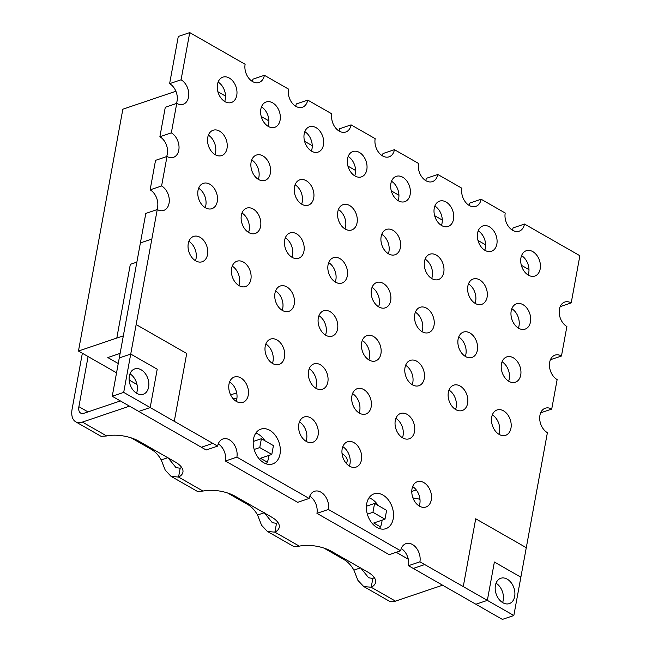 <?xml version="1.0" encoding="UTF-8"?>
<svg xmlns="http://www.w3.org/2000/svg" width="652" height="652" viewBox="0 0 652 652"><rect width="100%" height="100%" fill="white"/><g stroke="black" fill="none" stroke-linecap="round" stroke-linejoin="round"><path stroke-width="0.98" d="M419.986 499.359A20.057 8.875 -169.6 0 0 412.952 497.941M236.888 398.543A20.057 8.875 -169.6 0 0 232.96 398.519M346.122 463.222A20.057 8.875 -169.6 0 0 347.166 461.127A20.057 8.875 -169.6 0 0 342.047 453.58M416.261 489.929L411.779 491.445L416.261 489.929M376.579 503.36L375.21 503.825L376.579 503.36M107.8 357.549L120.123 353.376L107.8 357.549L118.256 363.531M217.89 91.72L225.543 96.097M261.24 116.512L268.893 120.889M304.59 141.305L312.243 145.681M347.94 166.097L355.584 170.465M391.29 190.881L398.934 195.258M434.631 215.673L442.284 220.05M477.981 240.466L485.634 244.842M521.331 265.258L528.984 269.635M123.342 335.845L116.798 338.062L130.327 264.337L136.871 262.12L130.327 264.337L116.798 338.062L78.46 351.037L122.845 109.202L175.893 91.247M78.46 351.037L116.545 372.814M129.161 380.026L136.993 384.509M236.676 392.854L230.629 394.908L236.676 392.854M323.897 548.071L343.873 559.497A25.078 17.604 -108.7 0 1 353.897 570.117L357.915 580.386L363.702 586.515L371.216 587.256A25.078 11.092 -169.6 0 0 375.593 582.375A25.078 11.092 -169.6 0 0 367.842 572.13L331.713 551.47A25.078 11.092 -169.6 0 0 299.341 546.148L293.783 546.531L267.377 531.429L274.883 532.171A25.078 11.092 -169.6 0 0 279.26 527.281A25.078 11.092 -169.6 0 0 271.509 517.036L235.388 496.376A25.078 11.092 -169.6 0 0 203.008 491.062L197.45 491.437M227.572 492.977L247.54 504.403A25.078 17.604 -108.7 0 1 257.564 515.023L261.591 525.3L267.377 531.429M131.239 437.891L151.207 449.309A25.078 17.604 -108.7 0 1 161.231 459.929L165.258 470.206L171.044 476.335L178.558 477.077A25.078 11.092 -169.6 0 0 182.927 472.195A25.078 11.092 -169.6 0 0 175.176 461.942L139.055 441.282A25.078 11.092 -169.6 0 0 106.675 435.968L101.125 436.343L75.697 421.803A20.057 11.19 -60.2 0 0 82.413 422.088L129.504 406.147M75.697 421.803A20.057 11.19 -60.2 0 1 72.127 408.967L82.356 353.262M380.442 526.849L373.718 523.002L384.99 519.188L386.612 510.345L374.574 503.458L366.416 506.213M267.247 462.113L260.531 458.274L271.803 454.452L273.424 445.609L261.387 438.723L253.229 441.477M442.586 585.194L395.487 601.136L371.216 587.256L372.838 578.414A25.078 11.092 -169.6 0 0 374.281 577.566M203.008 491.062L178.558 477.077L180.18 468.226A25.078 11.092 -169.6 0 0 181.623 467.378M299.341 546.148L274.883 532.171L276.513 523.32A25.078 11.092 -169.6 0 0 277.956 522.472M120.392 400.939L84.035 413.238A10.033 5.599 -60.2 0 1 80.677 413.099A10.033 5.599 -60.2 0 1 78.892 406.685L88.093 356.546M396.212 552.293L408.282 559.196M374.574 503.458L372.952 512.301L384.99 519.188M372.952 512.301L367.353 514.192M261.387 438.723L259.757 447.565L271.803 454.452M259.757 447.565L254.166 449.464M264.329 512.733L257.564 515.023M360.662 567.827L353.897 570.117M167.996 457.639L161.231 459.929M264.476 513.01L272.357 522.717L276.513 523.32M360.809 568.104L368.682 577.811L372.838 578.414M395.487 601.136A20.057 11.19 119.8 0 1 388.771 600.859L363.702 586.515M168.143 457.916L176.024 467.631L180.18 468.226M268.86 455.446A18.386 12.91 -108.7 0 1 268.567 457.981A18.386 12.91 -108.7 0 1 266.252 463.857M255.837 433.075A18.386 12.91 -108.7 0 1 264.908 440.736M280.018 454.102A18.386 12.91 -108.7 0 1 272.666 463.947A18.386 12.91 -108.7 0 1 254.541 450.662A18.386 12.91 -108.7 0 1 260.882 429.114A18.386 12.91 -108.7 0 1 275.217 435.218A18.386 12.91 -108.7 0 1 280.018 454.102M382.048 520.182A18.386 12.91 -108.7 0 1 381.754 522.708A18.386 12.91 -108.7 0 1 379.44 528.585M369.024 497.81A18.386 12.91 -108.7 0 1 378.103 505.471M393.205 518.837A18.386 12.91 -108.7 0 1 385.854 528.674A18.386 12.91 -108.7 0 1 367.736 515.398A18.386 12.91 -108.7 0 1 374.069 493.841A18.386 12.91 -108.7 0 1 388.405 499.954A18.386 12.91 -108.7 0 1 393.205 518.837M188.893 241.338A13.374 9.389 -108.7 0 1 196.081 258.477A13.374 9.389 -108.7 0 1 195.453 260.718M207.532 254.598A13.374 9.389 -108.7 0 1 202.185 261.754A13.374 9.389 -108.7 0 1 189.007 252.096A13.374 9.389 -108.7 0 1 193.611 236.423A13.374 9.389 -108.7 0 1 204.043 240.865A13.374 9.389 -108.7 0 1 207.532 254.598M232.242 266.13A13.374 9.389 -108.7 0 1 239.423 283.27A13.374 9.389 -108.7 0 1 238.803 285.511M250.881 279.39A13.374 9.389 -108.7 0 1 245.535 286.546A13.374 9.389 -108.7 0 1 232.357 276.888A13.374 9.389 -108.7 0 1 236.961 261.216A13.374 9.389 -108.7 0 1 247.393 265.657A13.374 9.389 -108.7 0 1 250.881 279.39M412.643 486.612A13.374 9.389 -108.7 0 1 419.823 503.751A13.374 9.389 -108.7 0 1 419.203 506.001M431.282 499.88A13.374 9.389 -108.7 0 1 425.935 507.036A13.374 9.389 -108.7 0 1 412.757 497.378A13.374 9.389 -108.7 0 1 417.361 481.698A13.374 9.389 -108.7 0 1 427.793 486.147A13.374 9.389 -108.7 0 1 431.282 499.88M448.983 390.083A13.374 9.389 -108.7 0 1 456.172 407.223A13.374 9.389 -108.7 0 1 455.544 409.464M467.623 403.343A13.374 9.389 -108.7 0 1 462.276 410.507A13.374 9.389 -108.7 0 1 449.098 400.85A13.374 9.389 -108.7 0 1 453.702 385.169A13.374 9.389 -108.7 0 1 464.134 389.619A13.374 9.389 -108.7 0 1 467.623 403.343M492.333 414.876A13.374 9.389 -108.7 0 1 499.522 432.015A13.374 9.389 -108.7 0 1 498.894 434.256M510.972 428.136A13.374 9.389 -108.7 0 1 505.626 435.3A13.374 9.389 -108.7 0 1 492.447 425.642A13.374 9.389 -108.7 0 1 497.052 409.961A13.374 9.389 -108.7 0 1 507.484 414.403A13.374 9.389 -108.7 0 1 510.972 428.136M511.82 308.706A13.374 9.389 -108.7 0 1 519.008 325.845A13.374 9.389 -108.7 0 1 518.381 328.086M530.459 321.966A13.374 9.389 -108.7 0 1 525.113 329.13A13.374 9.389 -108.7 0 1 511.934 319.472A13.374 9.389 -108.7 0 1 516.539 303.791A13.374 9.389 -108.7 0 1 526.971 308.233A13.374 9.389 -108.7 0 1 530.459 321.966M395.894 418.38A13.374 9.389 -108.7 0 1 403.075 435.52A13.374 9.389 -108.7 0 1 402.455 437.761M414.533 431.64A13.374 9.389 -108.7 0 1 409.187 438.796A13.374 9.389 -108.7 0 1 396.008 429.138A13.374 9.389 -108.7 0 1 400.613 413.466A13.374 9.389 -108.7 0 1 411.045 417.908A13.374 9.389 -108.7 0 1 414.533 431.64M502.073 361.795A13.374 9.389 -108.7 0 1 509.261 378.926A13.374 9.389 -108.7 0 1 508.633 381.175M520.72 375.055A13.374 9.389 -108.7 0 1 515.373 382.211A13.374 9.389 -108.7 0 1 502.187 372.553A13.374 9.389 -108.7 0 1 506.8 356.88A13.374 9.389 -108.7 0 1 517.223 361.322A13.374 9.389 -108.7 0 1 520.72 375.055M458.731 337.002A13.374 9.389 -108.7 0 1 465.911 354.142A13.374 9.389 -108.7 0 1 465.283 356.383M477.37 350.263A13.374 9.389 -108.7 0 1 472.024 357.418A13.374 9.389 -108.7 0 1 458.837 347.76A13.374 9.389 -108.7 0 1 463.45 332.088A13.374 9.389 -108.7 0 1 473.874 336.53A13.374 9.389 -108.7 0 1 477.37 350.263M521.559 255.617A13.374 9.389 -108.7 0 1 528.748 272.756A13.374 9.389 -108.7 0 1 528.12 275.005M540.198 268.885A13.374 9.389 -108.7 0 1 534.852 276.04A13.374 9.389 -108.7 0 1 521.673 266.383A13.374 9.389 -108.7 0 1 526.286 250.71A13.374 9.389 -108.7 0 1 536.71 255.152A13.374 9.389 -108.7 0 1 540.198 268.885M468.47 283.913A13.374 9.389 -108.7 0 1 475.658 301.053A13.374 9.389 -108.7 0 1 475.031 303.294M487.109 297.173A13.374 9.389 -108.7 0 1 481.763 304.337A13.374 9.389 -108.7 0 1 468.584 294.68A13.374 9.389 -108.7 0 1 473.189 278.999A13.374 9.389 -108.7 0 1 483.621 283.441A13.374 9.389 -108.7 0 1 487.109 297.173M318.942 315.707A13.374 9.389 -108.7 0 1 326.122 332.846A13.374 9.389 -108.7 0 1 325.495 335.095M337.581 328.975A13.374 9.389 -108.7 0 1 332.235 336.13A13.374 9.389 -108.7 0 1 319.048 326.473A13.374 9.389 -108.7 0 1 323.661 310.8A13.374 9.389 -108.7 0 1 334.085 315.242A13.374 9.389 -108.7 0 1 337.581 328.975M309.195 368.796A13.374 9.389 -108.7 0 1 316.383 385.935A13.374 9.389 -108.7 0 1 315.755 388.176M327.834 382.056A13.374 9.389 -108.7 0 1 322.487 389.22A13.374 9.389 -108.7 0 1 309.309 379.562A13.374 9.389 -108.7 0 1 313.914 363.881A13.374 9.389 -108.7 0 1 324.346 368.323A13.374 9.389 -108.7 0 1 327.834 382.056M299.455 421.885A13.374 9.389 -108.7 0 1 306.636 439.016A13.374 9.389 -108.7 0 1 306.008 441.265M318.094 435.145A13.374 9.389 -108.7 0 1 312.748 442.3A13.374 9.389 -108.7 0 1 299.561 432.643A13.374 9.389 -108.7 0 1 304.174 416.97A13.374 9.389 -108.7 0 1 314.598 421.412A13.374 9.389 -108.7 0 1 318.094 435.145M391.518 181.248A13.374 9.389 -108.7 0 1 398.698 198.387A13.374 9.389 -108.7 0 1 398.079 200.629M410.157 194.508A13.374 9.389 -108.7 0 1 404.81 201.664A13.374 9.389 -108.7 0 1 391.632 192.006A13.374 9.389 -108.7 0 1 396.237 176.333A13.374 9.389 -108.7 0 1 406.669 180.775A13.374 9.389 -108.7 0 1 410.157 194.508M381.77 234.329A13.374 9.389 -108.7 0 1 388.959 251.468A13.374 9.389 -108.7 0 1 388.331 253.718M400.409 247.597A13.374 9.389 -108.7 0 1 395.063 254.753A13.374 9.389 -108.7 0 1 381.885 245.095A13.374 9.389 -108.7 0 1 386.489 229.414A13.374 9.389 -108.7 0 1 396.921 233.864A13.374 9.389 -108.7 0 1 400.409 247.597M342.797 446.669A13.374 9.389 -108.7 0 1 349.985 463.808A13.374 9.389 -108.7 0 1 349.358 466.058M361.444 459.937A13.374 9.389 -108.7 0 1 356.098 467.093A13.374 9.389 -108.7 0 1 342.911 457.435A13.374 9.389 -108.7 0 1 347.524 441.763A13.374 9.389 -108.7 0 1 357.948 446.204A13.374 9.389 -108.7 0 1 361.444 459.937M425.12 259.121A13.374 9.389 -108.7 0 1 432.309 276.261A13.374 9.389 -108.7 0 1 431.681 278.502M443.759 272.389A13.374 9.389 -108.7 0 1 438.413 279.545A13.374 9.389 -108.7 0 1 425.234 269.887A13.374 9.389 -108.7 0 1 429.839 254.207A13.374 9.389 -108.7 0 1 440.271 258.657A13.374 9.389 -108.7 0 1 443.759 272.389M348.168 156.456A13.374 9.389 -108.7 0 1 355.356 173.595A13.374 9.389 -108.7 0 1 354.729 175.836M366.807 169.716A13.374 9.389 -108.7 0 1 361.461 176.871A13.374 9.389 -108.7 0 1 348.282 167.222A13.374 9.389 -108.7 0 1 352.887 151.541A13.374 9.389 -108.7 0 1 363.319 155.983A13.374 9.389 -108.7 0 1 366.807 169.716M415.381 312.21A13.374 9.389 -108.7 0 1 422.561 329.35A13.374 9.389 -108.7 0 1 421.942 331.591M434.02 325.47A13.374 9.389 -108.7 0 1 428.674 332.626A13.374 9.389 -108.7 0 1 415.495 322.968A13.374 9.389 -108.7 0 1 420.1 307.296A13.374 9.389 -108.7 0 1 430.524 311.737A13.374 9.389 -108.7 0 1 434.02 325.47M405.634 365.291A13.374 9.389 -108.7 0 1 412.822 382.431A13.374 9.389 -108.7 0 1 412.194 384.68M424.273 378.559A13.374 9.389 -108.7 0 1 418.926 385.715A13.374 9.389 -108.7 0 1 405.748 376.057A13.374 9.389 -108.7 0 1 410.352 360.377A13.374 9.389 -108.7 0 1 420.784 364.827A13.374 9.389 -108.7 0 1 424.273 378.559M434.868 206.04A13.374 9.389 -108.7 0 1 442.048 223.18A13.374 9.389 -108.7 0 1 441.42 225.421M453.507 219.3A13.374 9.389 -108.7 0 1 448.16 226.456A13.374 9.389 -108.7 0 1 434.974 216.798A13.374 9.389 -108.7 0 1 439.587 201.126A13.374 9.389 -108.7 0 1 450.01 205.567A13.374 9.389 -108.7 0 1 453.507 219.3M338.421 209.537A13.374 9.389 -108.7 0 1 345.609 226.676A13.374 9.389 -108.7 0 1 344.981 228.925M357.068 222.805A13.374 9.389 -108.7 0 1 351.721 229.96A13.374 9.389 -108.7 0 1 338.535 220.303A13.374 9.389 -108.7 0 1 343.148 204.622A13.374 9.389 -108.7 0 1 353.571 209.072A13.374 9.389 -108.7 0 1 357.068 222.805M362.284 340.499A13.374 9.389 -108.7 0 1 369.472 357.638A13.374 9.389 -108.7 0 1 368.845 359.888M380.931 353.767A13.374 9.389 -108.7 0 1 375.585 360.923A13.374 9.389 -108.7 0 1 362.398 351.265A13.374 9.389 -108.7 0 1 367.011 335.584A13.374 9.389 -108.7 0 1 377.435 340.034A13.374 9.389 -108.7 0 1 380.931 353.767M478.209 230.832A13.374 9.389 -108.7 0 1 485.398 247.972A13.374 9.389 -108.7 0 1 484.77 250.213M496.857 244.092A13.374 9.389 -108.7 0 1 491.51 251.248A13.374 9.389 -108.7 0 1 478.323 241.59A13.374 9.389 -108.7 0 1 482.936 225.918A13.374 9.389 -108.7 0 1 493.36 230.36A13.374 9.389 -108.7 0 1 496.857 244.092M372.031 287.418A13.374 9.389 -108.7 0 1 379.219 304.557A13.374 9.389 -108.7 0 1 378.592 306.799M390.67 300.678A13.374 9.389 -108.7 0 1 385.324 307.834A13.374 9.389 -108.7 0 1 372.145 298.176A13.374 9.389 -108.7 0 1 376.75 282.503A13.374 9.389 -108.7 0 1 387.182 286.945A13.374 9.389 -108.7 0 1 390.67 300.678M352.545 393.588A13.374 9.389 -108.7 0 1 359.733 410.727A13.374 9.389 -108.7 0 1 359.105 412.969M371.184 406.848A13.374 9.389 -108.7 0 1 365.837 414.004A13.374 9.389 -108.7 0 1 352.659 404.354A13.374 9.389 -108.7 0 1 357.263 388.673A13.374 9.389 -108.7 0 1 367.695 393.115A13.374 9.389 -108.7 0 1 371.184 406.848M328.681 262.626A13.374 9.389 -108.7 0 1 335.87 279.765A13.374 9.389 -108.7 0 1 335.242 282.006M347.32 275.886A13.374 9.389 -108.7 0 1 341.974 283.041A13.374 9.389 -108.7 0 1 328.795 273.392A13.374 9.389 -108.7 0 1 333.4 257.711A13.374 9.389 -108.7 0 1 343.832 262.153A13.374 9.389 -108.7 0 1 347.32 275.886M218.118 82.079A13.374 9.389 -108.7 0 1 225.307 99.218A13.374 9.389 -108.7 0 1 224.679 101.459M236.757 95.339A13.374 9.389 -108.7 0 1 231.411 102.503A13.374 9.389 -108.7 0 1 218.233 92.845A13.374 9.389 -108.7 0 1 222.837 77.164A13.374 9.389 -108.7 0 1 233.269 81.614A13.374 9.389 -108.7 0 1 236.757 95.339M208.379 135.168A13.374 9.389 -108.7 0 1 215.567 152.307A13.374 9.389 -108.7 0 1 214.94 154.548M227.018 148.428A13.374 9.389 -108.7 0 1 221.672 155.583A13.374 9.389 -108.7 0 1 208.493 145.926A13.374 9.389 -108.7 0 1 213.098 130.253A13.374 9.389 -108.7 0 1 223.53 134.695A13.374 9.389 -108.7 0 1 227.018 148.428M241.982 213.041A13.374 9.389 -108.7 0 1 249.17 230.18A13.374 9.389 -108.7 0 1 248.542 232.422M260.621 226.301A13.374 9.389 -108.7 0 1 255.274 233.465A13.374 9.389 -108.7 0 1 242.096 223.807A13.374 9.389 -108.7 0 1 246.7 208.127A13.374 9.389 -108.7 0 1 257.132 212.576A13.374 9.389 -108.7 0 1 260.621 226.301M251.729 159.96A13.374 9.389 -108.7 0 1 258.909 177.1A13.374 9.389 -108.7 0 1 258.29 179.341M270.368 173.22A13.374 9.389 -108.7 0 1 265.022 180.376A13.374 9.389 -108.7 0 1 251.843 170.718A13.374 9.389 -108.7 0 1 256.448 155.046A13.374 9.389 -108.7 0 1 266.872 159.487A13.374 9.389 -108.7 0 1 270.368 173.22M198.632 188.249A13.374 9.389 -108.7 0 1 205.82 205.388A13.374 9.389 -108.7 0 1 205.193 207.638M217.279 201.517A13.374 9.389 -108.7 0 1 211.933 208.673A13.374 9.389 -108.7 0 1 198.746 199.015A13.374 9.389 -108.7 0 1 203.359 183.334A13.374 9.389 -108.7 0 1 213.783 187.784A13.374 9.389 -108.7 0 1 217.279 201.517M261.468 106.871A13.374 9.389 -108.7 0 1 268.657 124.01A13.374 9.389 -108.7 0 1 268.029 126.252M280.107 120.131A13.374 9.389 -108.7 0 1 274.761 127.295A13.374 9.389 -108.7 0 1 261.582 117.637A13.374 9.389 -108.7 0 1 266.187 101.956A13.374 9.389 -108.7 0 1 276.619 106.398A13.374 9.389 -108.7 0 1 280.107 120.131M265.845 344.003A13.374 9.389 -108.7 0 1 273.033 361.143A13.374 9.389 -108.7 0 1 272.406 363.384M284.484 357.263A13.374 9.389 -108.7 0 1 279.137 364.427A13.374 9.389 -108.7 0 1 265.959 354.769A13.374 9.389 -108.7 0 1 270.564 339.089A13.374 9.389 -108.7 0 1 280.996 343.531A13.374 9.389 -108.7 0 1 284.484 357.263M285.332 237.833A13.374 9.389 -108.7 0 1 292.52 254.973A13.374 9.389 -108.7 0 1 291.892 257.214M303.971 251.093A13.374 9.389 -108.7 0 1 298.624 258.257A13.374 9.389 -108.7 0 1 285.446 248.599A13.374 9.389 -108.7 0 1 290.05 232.919A13.374 9.389 -108.7 0 1 300.482 237.361A13.374 9.389 -108.7 0 1 303.971 251.093M295.079 184.752A13.374 9.389 -108.7 0 1 302.259 201.884A13.374 9.389 -108.7 0 1 301.632 204.133M313.718 198.012A13.374 9.389 -108.7 0 1 308.372 205.168A13.374 9.389 -108.7 0 1 295.185 195.51A13.374 9.389 -108.7 0 1 299.798 179.838A13.374 9.389 -108.7 0 1 310.222 184.28A13.374 9.389 -108.7 0 1 313.718 198.012M304.818 131.663A13.374 9.389 -108.7 0 1 312.006 148.803A13.374 9.389 -108.7 0 1 311.379 151.044M323.457 144.923A13.374 9.389 -108.7 0 1 318.111 152.087A13.374 9.389 -108.7 0 1 304.932 142.429A13.374 9.389 -108.7 0 1 309.537 126.749A13.374 9.389 -108.7 0 1 319.969 131.191A13.374 9.389 -108.7 0 1 323.457 144.923M275.592 290.922A13.374 9.389 -108.7 0 1 282.772 308.054A13.374 9.389 -108.7 0 1 282.153 310.303M294.231 304.182A13.374 9.389 -108.7 0 1 288.885 311.338A13.374 9.389 -108.7 0 1 275.706 301.68A13.374 9.389 -108.7 0 1 280.311 286.008A13.374 9.389 -108.7 0 1 290.735 290.45A13.374 9.389 -108.7 0 1 294.231 304.182M129.976 373.84A13.374 9.389 -108.7 0 1 137.165 390.98A13.374 9.389 -108.7 0 1 136.537 393.221M148.615 387.101A13.374 9.389 -108.7 0 1 143.269 394.256A13.374 9.389 -108.7 0 1 130.09 384.598A13.374 9.389 -108.7 0 1 134.703 368.926A13.374 9.389 -108.7 0 1 145.127 373.368A13.374 9.389 -108.7 0 1 148.615 387.101M496.033 583.19A13.374 9.389 -108.7 0 1 503.222 600.329A13.374 9.389 -108.7 0 1 502.594 602.57M514.673 596.45A13.374 9.389 -108.7 0 1 509.326 603.605A13.374 9.389 -108.7 0 1 496.148 593.956A13.374 9.389 -108.7 0 1 500.752 578.275A13.374 9.389 -108.7 0 1 511.184 582.717A13.374 9.389 -108.7 0 1 514.673 596.45M229.61 381.942A13.374 9.389 -108.7 0 1 236.798 399.081A13.374 9.389 -108.7 0 1 236.171 401.322M248.249 395.202A13.374 9.389 -108.7 0 1 242.903 402.357A13.374 9.389 -108.7 0 1 229.724 392.7A13.374 9.389 -108.7 0 1 234.329 377.027A13.374 9.389 -108.7 0 1 244.761 381.469A13.374 9.389 -108.7 0 1 248.249 395.202M166.594 156.602A13.374 9.389 -108.7 0 0 159.879 136.749L165.29 107.254L176.741 103.383A13.374 9.389 -108.7 0 0 183.196 104.255A13.374 9.389 -108.7 0 0 188.713 92.91A13.374 9.389 -108.7 0 0 181.069 79.788L169.618 83.668A13.374 9.389 -108.7 0 1 176.342 103.521M159.879 136.749L171.329 132.869A13.374 9.389 -108.7 0 1 178.974 145.991A13.374 9.389 -108.7 0 1 173.448 157.336A13.374 9.389 -108.7 0 1 167.002 156.464L155.543 160.343L150.131 189.838A13.374 9.389 -108.7 0 1 156.855 209.691M150.131 189.838L161.59 185.959A13.374 9.389 -108.7 0 1 169.235 199.08A13.374 9.389 -108.7 0 1 163.709 210.425A13.374 9.389 -108.7 0 1 157.254 209.553L145.803 213.424L119.283 357.932L130.734 354.06L151.843 239.04L140.392 242.919L151.843 239.048L136.146 324.574L157.254 209.553M513.833 615.521L520.875 577.183L494.379 562.032L487.346 600.37L463.262 586.596L475.707 518.772L526.278 547.688L520.866 577.183L494.379 562.032L487.346 600.37L475.887 604.249L487.346 600.37L513.833 615.521L502.382 619.4L475.887 604.249L408.462 565.683L419.912 561.812L424.729 564.567L413.278 568.438M217.621 446.115L212.805 443.36L201.346 447.239L212.805 443.36L123.701 392.398L130.734 354.06L157.222 369.211L150.188 407.549L138.737 411.428L206.162 449.994L217.621 446.115A13.374 9.389 -108.7 0 1 222.968 438.959A13.374 9.389 -108.7 0 1 233.392 443.401A13.374 9.389 -108.7 0 1 236.888 457.133L309.13 498.454A13.374 9.389 -108.7 0 1 314.476 491.298A13.374 9.389 -108.7 0 1 324.908 495.74A13.374 9.389 -108.7 0 1 328.396 509.473L400.646 550.793A13.374 9.389 -108.7 0 1 405.992 543.629A13.374 9.389 -108.7 0 1 416.424 548.079A13.374 9.389 -108.7 0 1 419.912 561.812M174.271 421.322L186.716 353.49L136.146 324.574L186.716 353.49L174.271 421.322M424.729 564.559L463.262 586.596L475.716 518.772L526.286 547.696L547.395 432.675A13.374 9.389 -108.7 0 1 539.75 419.554A13.374 9.389 -108.7 0 1 545.276 408.209A13.374 9.389 -108.7 0 1 551.722 409.081L557.134 379.586A13.374 9.389 -108.7 0 1 549.497 366.473A13.374 9.389 -108.7 0 1 555.015 355.128A13.374 9.389 -108.7 0 1 561.47 356L566.881 326.505A13.374 9.389 -108.7 0 1 559.237 313.384A13.374 9.389 -108.7 0 1 564.762 302.039A13.374 9.389 -108.7 0 1 571.209 302.911L579.872 255.723L524.485 224.043A13.374 9.389 -108.7 0 1 519.139 231.199A13.374 9.389 -108.7 0 1 508.707 226.757A13.374 9.389 -108.7 0 1 505.218 213.025L481.135 199.251A13.374 9.389 -108.7 0 1 475.789 206.415A13.374 9.389 -108.7 0 1 465.357 201.965A13.374 9.389 -108.7 0 1 461.869 188.232L437.785 174.459A13.374 9.389 -108.7 0 1 432.439 181.623A13.374 9.389 -108.7 0 1 422.007 177.173A13.374 9.389 -108.7 0 1 418.519 163.44L394.436 149.675A13.374 9.389 -108.7 0 1 389.089 156.83A13.374 9.389 -108.7 0 1 378.657 152.389A13.374 9.389 -108.7 0 1 375.169 138.656L351.086 124.882A13.374 9.389 -108.7 0 1 345.739 132.038A13.374 9.389 -108.7 0 1 335.315 127.596A13.374 9.389 -108.7 0 1 331.819 113.864L307.736 100.09A13.374 9.389 -108.7 0 1 302.389 107.246A13.374 9.389 -108.7 0 1 291.966 102.804A13.374 9.389 -108.7 0 1 288.469 89.071L264.386 75.298A13.374 9.389 -108.7 0 1 259.04 82.454A13.374 9.389 -108.7 0 1 248.616 78.012A13.374 9.389 -108.7 0 1 245.119 64.279L189.732 32.6L181.069 79.788M401.273 548.544A13.374 9.389 -108.7 0 1 408.462 565.683M400.646 550.793L389.195 554.665L316.945 513.344L328.396 509.473M309.757 496.213A13.374 9.389 -108.7 0 1 316.945 513.344M309.13 498.454L297.679 502.325L225.429 461.013L236.888 457.133M218.249 443.873A13.374 9.389 -108.7 0 1 225.429 461.013M169.618 83.668L178.281 36.479L189.732 32.6M264.386 75.298L252.935 79.169A13.374 9.389 -108.7 0 1 252.308 81.418M307.736 100.09L296.285 103.961A13.374 9.389 -108.7 0 1 295.658 106.211M351.086 124.882L339.635 128.754A13.374 9.389 -108.7 0 1 339.007 131.003M394.436 149.675L382.985 153.546A13.374 9.389 -108.7 0 1 382.357 155.787M437.785 174.459L426.327 178.338A13.374 9.389 -108.7 0 1 425.707 180.58M481.135 199.251L469.676 203.131A13.374 9.389 -108.7 0 1 469.049 205.372M524.485 224.043L513.026 227.923A13.374 9.389 -108.7 0 1 512.399 230.164M138.737 411.428L112.242 396.277L123.701 392.398M171.329 132.869L176.741 103.383M161.59 185.959L167.002 156.464M112.242 396.277L119.275 357.94L130.734 354.06M560.166 306.652L571.209 302.911M550.418 359.733L561.47 356M540.679 412.822L551.722 409.081M106.675 435.968L82.413 422.088M248.722 504.004L247.54 504.403M152.389 448.91L151.207 449.309M345.055 559.09L343.873 559.497M88.012 411.893L78.892 406.685M171.044 476.335L197.458 491.437"/></g></svg>
